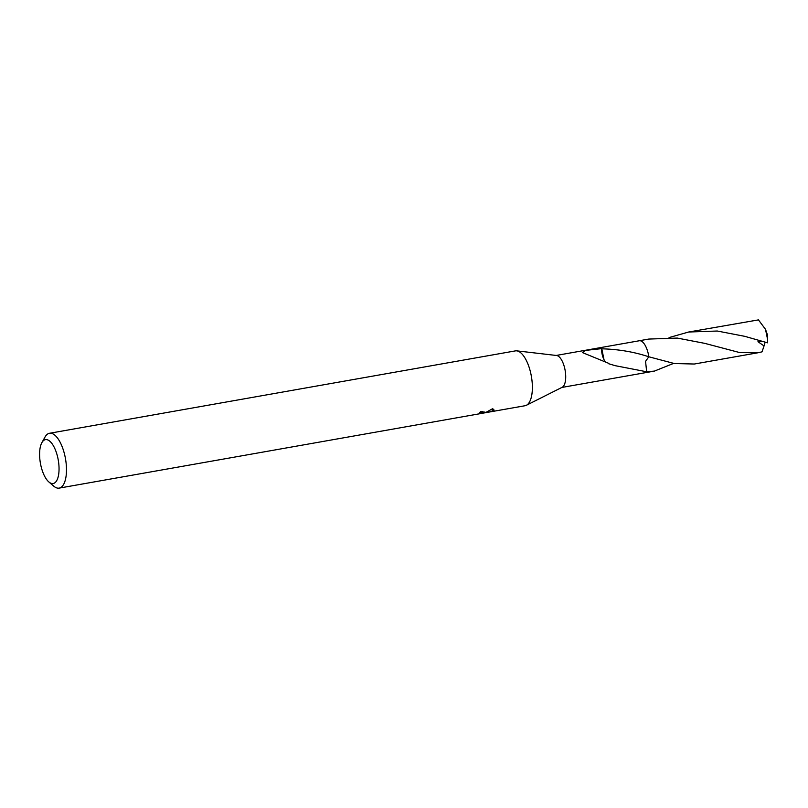 <?xml version="1.0" encoding="UTF-8"?>
<svg xmlns="http://www.w3.org/2000/svg" width="808" height="808" viewBox="0 0 808 808"><rect width="100%" height="100%" fill="white"/><g stroke="black" fill="none" stroke-linecap="round" stroke-linejoin="round"><path stroke-width="1.21" d="M41.875 442.643A22.271 9.06 80 0 1 44.238 440.077A22.271 9.06 80 0 1 57.62 456.964A22.271 9.06 80 0 1 54.409 483.083A22.271 9.06 80 0 1 48.823 481.921A22.271 9.06 80 0 1 40.4 463.156A22.271 9.06 80 0 1 41.875 442.643L45.026 437.027A27.846 11.322 80 0 1 47.975 433.815A27.846 11.322 80 0 1 49.48 433.28L515.373 350.894A27.846 11.322 80 0 1 516.756 350.854A27.846 11.322 80 0 1 531.331 376.084A27.846 11.322 80 0 1 526.574 405.182A27.846 11.322 80 0 1 526.382 405.283A27.846 11.322 80 0 1 525.069 405.727L483.558 413.05M516.756 350.854L556.611 355.5A16.241 6.605 80 0 1 565.105 370.216A16.241 6.605 80 0 1 562.338 387.194A16.241 6.605 80 0 1 562.227 387.254A16.241 6.605 80 0 1 562.105 387.305M49.48 433.28A27.846 11.322 80 0 1 65.115 456.813A27.846 11.322 80 0 1 60.681 487.577A27.846 11.322 80 0 1 59.176 488.113L479.79 413.736L482.235 412.888L479.487 412.797A27.846 11.322 -100 0 0 480.457 411.686L485.063 412.151L483.063 413.151L486.012 412.363L492.476 408.777L494.082 409.989L493.355 411.06L486.285 412.585M59.176 488.113A27.846 11.322 80 0 1 53.712 486.123L48.823 481.921M482.669 411.464L483.073 413.151L481.679 413.292M601.738 348.814C618.362 349.238 634.058 351.894 648.804 356.772L645.562 361.358L646.663 371.761A16.241 6.605 80 0 1 645.814 372.438A16.241 6.605 80 0 1 644.935 372.751A16.261 6.615 80 0 1 644.643 372.801M673.63 363.388L654.409 371.094L646.683 371.781A16.251 6.605 80 0 1 645.824 372.438A16.251 6.605 80 0 1 644.734 372.781M491.062 409.808L493.213 409.09M492.072 409.616L492.496 411.403M601.566 348.642A10.827 4.404 -100 0 0 604 359.661L601.798 348.814A16.241 6.605 80 0 0 601.566 348.642L585.699 350.369L582.356 352.551L608.283 363.166A16.241 6.605 -100 0 1 608.353 363.64L615.272 365.691L646.683 371.781A16.261 6.615 80 0 1 644.956 372.761L561.853 387.446M605.131 361.489L603.96 359.651M639.067 340.794A16.251 6.605 80 0 1 648.824 356.783L674.337 363.529L694.314 364.024L757.934 352.773L739.663 352.571L704.798 343.37L677.296 338.077L648.753 339.067L639.29 340.744A16.261 6.615 80 0 1 648.178 353.379A16.261 6.615 80 0 1 648.824 356.772L648.824 356.772A16.241 6.605 80 0 0 639.28 340.764L556.197 355.449M762.358 341.38L757.965 341.713L764.045 345.935L762.025 351.844L757.934 352.773M744.713 336.32L767.59 342.824A16.241 6.605 80 0 0 767.6 339.501L765.519 329.361L758.449 319.887L688.658 332.017L717.282 331.027L744.713 336.32M669.054 337.572L688.658 332.017M765.146 342.168L764.045 345.925M765.53 329.361L767.358 334.603L767.6 339.501M562.227 387.254L526.382 405.283M482.235 412.888L481.901 411.494M654.409 371.094L644.956 372.761"/></g></svg>
